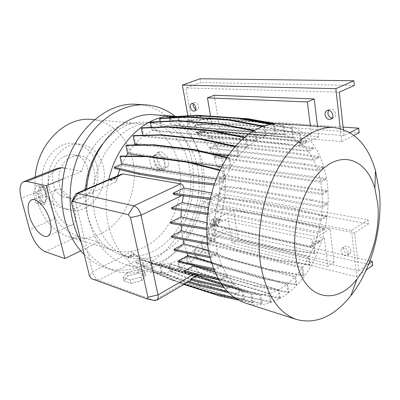 <?xml version="1.0" encoding="UTF-8"?>
<svg xmlns="http://www.w3.org/2000/svg" width="400" height="400" viewBox="0 0 400 400"><rect width="100%" height="100%" fill="white"/><g stroke="black" fill="none" stroke-linecap="round" stroke-linejoin="round"><path stroke-width="0.3" stroke-dasharray="2 1.5" d="M144.805 271.96L141.065 277.09L130.19 279.94L123.315 277.575L127.26 272.485L137.88 269.72L144.805 271.96L141.065 277.09L130.19 279.94L123.315 277.575L127.26 272.485L137.88 269.72L144.805 271.96L145.55 275.385L141.825 280.55L141.065 277.09L141.825 280.55L130.97 283.405L130.19 279.94L130.97 283.405L124.1 281.005L123.315 277.575L124.1 281.005L128.025 275.88L127.26 272.485L128.025 275.88L138.625 273.11L137.88 269.72L138.625 273.11L145.55 275.385L141.825 280.55L130.97 283.405L124.1 281.005L128.025 275.88L138.625 273.11L145.55 275.385L144.805 271.96M159.855 164.41C160.32 167.45 159.685 169.535 157.95 170.67C154.305 171.5 151.67 168.93 150.045 162.96C149.465 159.915 149.91 157.895 151.375 156.89C154.955 156.135 157.78 158.64 159.855 164.41M164.375 162.44C164.87 165.445 164.325 167.48 162.745 168.55C159.115 169.375 156.38 166.865 154.54 161.03C154.02 157.975 154.575 155.915 156.215 154.84C159.825 154.07 162.545 156.6 164.375 162.44M40.375 197.525C41.35 200.77 42.695 202.445 44.415 202.55C47.05 201.44 47.705 197.875 46.395 191.855C45.535 188.57 44.375 186.855 42.93 186.715C40.305 187.82 39.455 191.42 40.375 197.525M45.245 191.975C46.33 198.015 45.575 201.59 42.97 202.695C41.395 202.575 40.14 200.89 39.205 197.645C38.11 191.565 38.855 187.975 41.45 186.875C43.055 187.005 44.315 188.705 45.245 191.975M195.6 109.815L197.42 109.9C198.43 109.29 198.815 108.12 198.575 106.39C197.715 103.415 196.295 102.14 194.315 102.56L193.3 103.745M332.195 118.16L334.215 117.65C335.35 116.8 335.845 115.51 335.705 113.79C334.59 109.825 332.49 108.385 329.405 109.455L328.54 110.305M218.865 222.075C217.835 218.94 216.305 217.675 214.275 218.28L213.565 220.925C214.6 224.06 216.135 225.315 218.165 224.7L218.865 222.075M216.255 223.47C215.22 220.325 213.69 219.055 211.665 219.66L210.96 222.305C212 225.45 213.53 226.715 215.565 226.095L216.255 223.47M351.08 250.86C349.625 246.66 347.38 245.25 344.345 246.635L343.6 249.235C345.06 253.44 347.31 254.835 350.36 253.415L351.08 250.86M348.46 252.625C347 248.41 344.75 246.995 341.715 248.375L340.975 250.975C342.44 255.195 344.7 256.6 347.745 255.185L348.46 252.625M74.875 210.135C72.09 197.715 61.135 186.185 55.875 189.805C52.575 192.175 51.795 197.155 53.545 204.75C56.425 217.035 67.315 228.56 72.685 224.64C75.745 222.315 76.48 217.48 74.875 210.135M65.855 155.845L69.955 154.83L74.06 154.92C92.295 156.93 93.365 189.855 75.705 196.44C72.405 197.845 69.08 198.16 65.72 197.39C48.25 194.455 48.18 161.54 65.855 155.845M72.125 156.83L76.245 155.8L80.37 155.89C98.675 157.905 99.705 191.18 81.96 197.865C78.645 199.29 75.305 199.615 71.93 198.84C54.385 195.905 54.355 162.61 72.125 156.83M96.875 165.68C102.885 188.245 82.535 214.275 62.295 208.25C52.875 205.48 46.56 198.59 43.34 187.585C36.87 165.58 55.97 139.85 75.005 143.565C86.29 145.795 93.58 153.165 96.875 165.68M49.46 188.965C52.68 200.085 59.02 207.045 68.48 209.83C88.8 215.88 109.26 189.54 103.26 166.74C99.975 154.095 92.665 146.65 81.33 144.405C62.22 140.665 42.98 166.71 49.46 188.965M245.9 303.23C267.43 309.735 291.33 296.3 307.245 272.1C323.14 247.74 330.83 214.03 327.375 184.4C323.705 151.735 305.4 125.505 280.495 123.75M86.595 189.115C85.62 199.7 86.285 209.85 88.59 219.57C95.02 243.165 107.265 258.14 125.33 264.495C146.53 271.32 170.07 261.225 185.435 241.175C200.77 221.005 207.59 192.195 203.145 166.775C198.42 138.86 179.215 116.515 154.73 114.825M154.575 300.55L98.62 280.24C95.815 278.85 93.78 276.045 92.515 271.83L123.435 255.86C129.82 263.19 137.11 268.205 145.31 270.915C166.665 277.785 190.38 267.185 205.91 246.44C221.41 225.575 228.4 195.905 224.08 169.745C219.565 141.585 201.1 118.875 177.075 116.44M193.47 265.41L188.57 256.685L221.995 266.02L227.03 275.385L220.615 279.255L220.83 280.465L227.665 276.33L233.765 283.73L227.695 287.48L227.905 288.67L234.59 284.53L200.235 274.215L200.275 274.865L198.075 274.845L141.295 257.695L135.245 254.705L128.715 258.11L128.115 256.92L134.005 253.855L131.47 251.715L123.435 255.86C116.365 247.58 111.355 237.22 108.41 224.785C105.575 212.26 105.295 199.205 107.57 185.62L116.02 181.945L117.72 177.72L117.11 177.615L116.02 181.945M85.39 189.63C84.78 198.255 85.42 206.54 87.305 214.485C93.095 235.7 104.225 249.11 120.695 254.71C139.51 260.515 160.385 251.605 174.02 233.84C187.63 215.98 193.615 190.44 189.535 167.965C185.21 143.435 168.21 123.935 146.73 122.19C130.31 121.065 115.53 128.425 102.395 144.265M95.235 216.505C101.015 237.995 112.17 251.55 128.695 257.17C147.57 262.995 168.52 253.91 182.22 235.895C195.895 217.785 201.94 191.93 197.895 169.195C193.62 144.37 176.62 124.64 155.075 122.885C136.72 121.89 120.705 131 107.025 150.205C94.76 168.92 90.15 194.925 95.235 216.505M84.265 254.615C90.47 260.63 97.325 264.93 104.83 267.53C128.645 275.58 155.09 264.765 172.265 242.96C189.425 221.015 197.01 189.525 192 161.62C186.645 130.765 164.76 105.87 136.885 104.355M81.32 242.61C89.565 256.56 100.18 265.805 113.165 270.34C137.07 278.425 163.615 267.375 180.88 245.24C198.12 222.975 205.785 191.08 200.83 162.825C197.195 143.08 188.585 127.555 174.995 116.26M35.215 177.075C34.525 185.21 35.16 193.055 37.12 200.595C42.72 219.51 53.33 231.59 68.935 236.83C86.65 242.245 106.27 234.67 118.995 219.005C131.695 203.26 137.075 180.49 132.9 160.43C128.485 138.555 112.145 121.195 91.985 119.5M57.28 168.345C51.255 171.78 48.015 178.17 47.555 187.525L49.7 203.775L55.395 218.26C60.005 226.945 71.885 234.205 78.34 236.13L98.51 242.13C103 245.915 107.875 248.625 113.13 250.26C131.275 255.805 151.405 247.325 164.545 230.34C177.655 213.265 183.38 188.805 179.365 167.295C175.125 143.85 158.69 125.24 138.03 123.5C115.43 120.815 89.845 141.285 81.735 171.265L65.175 168.275M211.245 262.085L221.535 264.945L217.825 253.89L210.755 257.935L210.53 256.685L217.525 252.7L215.345 240.335L181.74 232.1L182.98 239.55M317.53 126.375L318.78 136.69L300.71 145.575L201.855 135.985L199.975 134.395L205.07 132.245L204.89 131.205L199.375 133.525L199.005 131.455L297.98 140.445L311.355 133.98L212.215 125.935L210.545 116.16M311.355 133.98L310.345 125.865M318.78 136.69L219.73 128.395L201.855 135.985M199.005 131.455L212.215 125.935M300.71 145.575L298.87 143.79L304.035 141.265L303.885 140.08L298.29 142.805L297.98 140.445M214.19 95.265L219.73 128.395M204.89 131.205L202.28 131.08L202.465 132.12L197.585 134.17L199.975 134.395M205.07 132.245L202.465 132.12M199.375 133.525L196.985 133.3L202.28 131.08M214.895 223.63L220.895 220.43L218.345 220.03L212.55 223.115L214.895 223.63L215.135 224.985L311.46 246.47L324.365 238.31L227.945 218.125L232.22 243.185L238.35 239.7L233.375 209.965L216.475 218.91L312.965 239.555L329.97 228.93L233.375 209.965M215.135 224.985L227.945 218.125M311.46 246.47L311.26 244.945L317.31 241.135L317.17 240.055L311.525 243.605L312.965 239.555M324.365 238.31L327.87 266.455L334.02 262.31L329.97 228.93M216.475 218.91L215.13 222.455L220.725 219.475L220.895 220.43M327.87 266.455L232.22 243.185M334.02 262.31L238.35 239.7M220.725 219.475L218.18 219.08L218.345 220.03M215.13 222.455L212.785 221.94L216.035 212.425L221.88 209.375L221.715 208.42L216.37 211.2L218.475 201.185L224.125 198.305L223.965 197.345L218.645 200.05L219.52 189.825L322.245 207.435L327.785 204.17L311.37 200.59L311.23 199.515L327.65 203.07L327.785 204.17M218.18 219.08L212.785 221.94M225.025 187.09L240.135 188.825L239.975 187.84L224.86 186.12L225.025 187.09L219.52 189.825M239.975 187.84L311.23 199.515M224.86 186.12L219.545 188.755L322.3 206.215L327.65 203.07M240.135 188.825L311.37 200.59M304.48 163.76L304.62 164.875L323.25 168.005L323.115 166.865L304.48 163.76L236.52 155.625L219.315 154.325L219.48 155.32L214.27 157.7L317.995 170.825L323.25 168.005M219.48 155.32L236.685 156.645L236.52 155.625M219.315 154.325L213.905 156.785L209.85 148.555L313.865 160.425L319.045 157.73L286.975 152.78L245.67 148.315L214.975 146.285L209.85 148.555M323.115 166.865L317.66 169.785L213.905 156.785M236.685 156.645L304.62 164.875M322.3 206.215L322.225 194.635L219.16 178.605L224.405 176.065L224.24 175.09L219.055 177.59L322.15 193.48L320.8 182.33L217.395 167.805L222.6 165.36L222.435 164.375L325.905 178.3L320.6 181.235L217.165 166.845L214.27 157.7M222.435 164.375L217.165 166.845M222.6 165.36L326.04 179.425L325.905 178.3M320.8 182.33L326.04 179.425M224.24 175.09L327.375 190.5L322.15 193.48M224.405 176.065L327.51 191.61L327.375 190.5M322.225 194.635L327.51 191.61M296 284.905L263.175 278.98L223.205 267.74L195.185 256.985L193.89 250.155L294.905 277.16L296 284.905L296.765 284.395L263.935 278.495L263.175 278.98M263.935 278.495L223.96 267.29L223.205 267.74M223.96 267.29L195.94 256.56L195.185 256.985M195.94 256.56L194.595 249.485L295.63 276.37L296.765 284.395M320.6 181.235L317.995 170.825M317.66 169.785L313.865 160.425M318.905 156.575L286.82 151.675L245.505 147.265L214.805 145.27L209.33 147.69L313.375 159.44L318.905 156.575L319.045 157.73M313.375 159.44L308.5 151.42L313.585 148.855L281.44 144.265L240.035 140.215L209.265 138.465L204.24 140.63L209.33 147.69M186.755 120.565L188.195 128.485L292.765 137.665L291.55 128.545L256.16 122.145L214.56 119.185L186.755 120.565L187.55 120.25L189.12 128.9L293.685 138.135L300.58 142.815L299.405 133.81L300.195 133.43L301.45 143.1L306.83 140.47L306.98 141.66L302.03 144.09L307.82 150.51L313.44 147.685L313.585 148.855M293.685 138.135L292.355 128.17L256.97 121.79L215.36 118.855L187.55 120.25M291.55 128.545L292.355 128.17M292.765 137.665L285.04 134.915L283.7 125.115L275.665 123.68M243.465 118.875L205.825 116.32L178.08 117.84L179.565 125.84L176.005 125.36L284.14 134.725L282.87 125.49L283.7 125.115M280.56 134.215L275.825 134.115L274.455 124.445L272.055 124.01M151.085 122.01L152.695 130.115L256.74 140.035L265.41 136.095L264.025 126.66L264.895 126.27L266.29 135.815L274.93 134.165L273.605 124.825L274.455 124.445M256.74 140.035L255.32 130.635L254.085 130.395M151.235 127.425L151.855 130.55L255.87 140.55L254.43 131.03L255.32 130.635M255.87 140.55L247.49 146.7L246.055 137.475L244.545 137.17M120.895 156.055L122.44 163.195L224.785 179.05L230.415 167.89L228.83 158.29L229.775 157.85L231.21 166.555L238.045 156.66L236.5 147.06L237.43 146.635L238.875 155.635L246.64 147.455L245.145 137.885L246.055 137.475M224.785 179.05L223.385 170.76L220.14 169.935M216.2 179L223.95 180.215L222.43 171.215L223.385 170.76M223.95 180.215L216.25 183.975L214.44 183.77M114.535 168.39L121.395 165.51L223.64 181.77L216.475 185.28L216.25 183.975M223.64 181.77L219.34 194.345L211.455 198.305L210.3 198.155M181.69 195.64L183.7 194.67L184.145 189.705L218.89 195.975L211.685 199.605L211.455 198.305M218.89 195.975L216.09 209.32L208.415 213.295L207.68 213.185M206.94 237.02L215.205 239.03L214.675 225.805L207.47 229.67L207.24 228.39L214.705 224.4L215.865 210.835L208.645 214.59L208.415 213.295M215.205 239.03L207.96 243.03L207.44 242.93M215.345 240.335L208.195 244.295L207.96 243.03M221.535 264.945L214.81 268.89L213.455 268.595M221.995 266.02L215.035 270.12L214.81 268.89M234.59 284.53L241.44 289.795L235.775 293.375L227.32 291.335M144.53 267.73L142.89 260.16L149.03 262.67L249.29 293.38L243.105 290.755L244.565 299.4L211.92 292.37L172.275 279.63L144.53 267.73L143.685 268.185L141.915 260.045L242.115 290.66L235.975 294.545L235.775 293.375M242.115 290.66L243.69 299.965L235.385 298.165M244.565 299.4L243.69 299.965M249.29 293.38L250.78 293.815L252.325 303.12L238.63 300.13M253.18 302.56L220.525 295.47L180.855 282.705L153.08 270.81L151.495 263.355L251.775 294.06L253.18 302.56L252.325 303.12M251.775 294.06L259.91 294.96L261.34 303.86L228.68 296.79L188.975 284.085L161.17 272.265L159.54 264.445L259.91 294.96M262.175 303.305L229.505 296.27L189.795 283.605L161.985 271.81L160.45 264.46L260.835 294.94L262.175 303.305L261.34 303.86M260.835 294.94L269.135 293.69L270.47 302.255L237.78 295.345L198.025 282.865L170.175 271.215L168.635 263.685L160.45 264.46M188.175 262.985L186.79 255.86L287.625 283.97L288.805 292.05L256.03 285.755L216.135 274.06L188.175 262.985L187.41 263.415L186.035 256.365L286.855 284.58L279.01 289.735L280.24 297.895L279.445 298.43L278.195 290.165L270 293.455L271.285 301.71L270.47 302.255M286.855 284.58L288.025 292.575L255.255 286.25L215.365 274.515L187.41 263.415M288.805 292.05L288.025 292.575M287.625 283.97L294.905 277.16M295.63 276.37L302.155 268.175L303.185 275.665L270.29 270.195L230.235 259.505L202.15 249.13L200.92 242.52L194.595 249.485M311.26 244.945L314.32 245.625L315.29 253.095L282.235 248.67L241.965 239.225L213.73 229.705L213.005 230.1L211.915 224.015L214.26 224.54L213.73 225.735L310.04 247.365L310.6 245.995L313.66 246.675L309.095 256.685L310.155 264.645L309.415 265.13L308.45 257.91L302.84 267.185L303.935 275.17L303.185 275.665M313.66 246.675L314.56 253.57L281.505 249.115L241.235 239.64L213.005 230.1M315.29 253.095L314.56 253.57M314.32 245.625L320.165 241.915L317.31 241.135M322.245 207.435L321.06 219.13L326.42 215.895L326.555 216.985L320.86 220.435L318.47 231.92L323.86 228.585L323.995 229.67L318.1 233.325L314.585 244.275L320.025 240.835L320.165 241.915M108.785 179.6L107.57 185.62L74.99 199.775L74.84 195.455M110.22 180.58L109.97 179.46L117.51 176.225L118.63 176.42L110.96 179.72L110.755 180.72L110.22 180.58L117.11 177.615M121.395 165.51L119.72 169.635M117.635 175.805L117.51 176.225M126.19 156.095L122.44 163.195M126.805 145.085L128.395 152.575L134.105 144.995M133.99 135.56L135.605 143.31L142.985 136.38L142.77 135.315M142.185 127.795L143.8 135.745L151.855 130.55M160.09 121.555L161.115 126.82L152.695 130.115M160.37 118.345L161.97 126.585L170.445 125.26L169.04 117.865M169.74 116.855L171.325 125.22L176.005 125.36M178.08 117.84L178.89 117.52L180.465 126.015L188.195 128.485M299.405 133.81L264.11 127.255L222.54 124.045L194.705 125.21L196.105 133.04L189.12 128.9M194.705 125.21L195.485 124.89L196.985 133.3M313.44 147.685L281.28 143.145L239.87 139.155L209.085 137.44L203.535 139.825L197.585 134.17M209.085 137.44L209.265 138.465M214.805 145.27L214.975 146.285M219.055 177.59L217.395 167.805M219.545 188.755L219.16 178.605M213.73 229.705L212.55 223.115M310.155 264.645L277.185 259.69L237.025 249.625L208.865 239.685L207.585 232.665L211.915 224.015M208.865 239.685L208.135 240.085L206.97 233.715L201.58 241.675L202.89 248.72L202.15 249.13M186.79 255.86L193.89 250.155M280.24 297.895L247.51 291.27L207.685 279.155L179.78 267.78L178.35 260.595L186.035 256.365M179.78 267.78L179 268.22L177.545 260.94L169.49 263.505L170.97 270.77L170.175 271.215M161.985 271.81L161.17 272.265M151.495 263.355L159.54 264.445M153.08 270.81L152.25 271.265L150.51 263.105L250.78 293.815M149.03 262.67L150.51 263.105M188 282.035L160.215 273.215L135.995 263.19L141.915 260.045M135.995 263.19L135.77 262.165L141.235 259.27L241.44 289.795M128.715 258.11L127.97 257.805L134.405 254.45L141.235 259.27M127.97 257.805L127.74 256.765L133.58 253.73L131.47 251.715M302.155 268.175L200.92 242.52M229.505 296.27L228.68 296.79M189.795 283.605L188.975 284.085M269.135 293.69L168.635 263.685M183.7 194.67L183.44 195.87M216.09 209.32L208.43 207.785M110.755 180.72L117.72 177.72M118.63 176.42L120.965 174.375M184.145 189.705L173.935 194.575M222.43 171.215L219.845 170.555M188.57 256.685L178.68 262.18M174.29 250.475L184.32 245.06L187.015 253.08M181.74 232.1L171.6 237.405M170.75 223.415L180.95 218.24L181.11 225.18M171.79 209.01L182.015 203.98L181.305 210.45M184.585 272.145L194.295 266.6L199.915 273.595L233.765 283.73M227.03 275.385L214.77 271.82M254.43 131.03L253.36 130.825M247.49 146.7L143.8 135.745M256.16 122.145L256.97 121.79M214.56 119.185L215.36 118.855M285.04 134.915L180.465 126.015M286.82 151.675L286.975 152.78M245.505 147.265L245.67 148.315M308.5 151.42L204.24 140.63M216.475 185.28L214.02 185M211.6 192.97L219.34 194.345M282.235 248.67L281.505 249.115M241.965 239.225L241.235 239.64M310.6 245.995L310.725 246.935L214.41 225.375L214.26 224.54M256.03 285.755L255.255 286.25M216.135 274.06L215.365 274.515M220.525 295.47L219.675 295.995M183.89 284.44L180.015 283.19L152.25 271.265M180.855 282.705L180.015 283.19M217.525 252.7L208.485 250.33M235.975 294.545L228.77 292.8M189.16 281.36L159.99 272.15L135.77 262.165M160.215 273.215L159.99 272.15M184.22 284.245L171.42 280.12L143.685 268.185M314.585 244.275L311.525 243.605M318.1 233.325L216.035 212.425M302.03 144.09L298.87 143.79M307.82 150.51L203.535 139.825M135.245 254.705L134.405 254.45M227.665 276.33L194.295 266.6M190.715 279.77L200.235 274.215M197.365 275.08L199.915 273.595M214.675 225.805L180.95 218.24M284.14 134.725L179.565 125.84M275.825 134.115L171.325 125.22M246.64 147.455L142.985 136.38M238.875 155.635L135.605 143.31M270 293.455L169.49 263.505M278.195 290.165L177.545 260.94M302.84 267.185L201.58 241.675M308.45 257.91L206.97 233.715M318.47 231.92L216.37 211.2M320.86 220.435L218.475 201.185M217.825 253.89L184.32 245.06M274.93 134.165L170.445 125.26M266.29 135.815L161.97 126.585M238.045 156.66L228.395 155.495M210.5 153.33L140.93 144.915M231.21 166.555L128.395 152.575M243.105 290.755L142.89 260.16M279.01 289.735L178.35 260.595M309.095 256.685L207.585 232.665M134.005 253.855L133.58 253.73M214.705 224.4L206.88 222.66M215.865 210.835L182.015 203.98M321.06 219.13L218.645 200.05M265.41 136.095L161.115 126.82M300.58 142.815L297.42 142.515L296.02 141.395L297.195 140.825L297.42 142.515M196.105 133.04L198.495 133.265L197.07 132.265L296.02 141.395M230.415 167.89L221.76 166.695M190.27 162.35L146.06 156.25M98.51 242.13L80.71 250.83M81.735 171.265L62.98 178.925M89.53 276.09L92.515 271.83L74.99 199.775L71.68 203.315M229.775 157.85L227.23 157.255M228.83 158.29L226.865 157.83M198.495 133.265L198.23 131.78L297.195 140.825M301.45 143.1L298.29 142.805M300.195 133.43L264.9 126.905L223.325 123.715L195.485 124.89M264.11 127.255L264.9 126.905M222.54 124.045L223.325 123.715M306.83 140.47L303.885 140.08M306.98 141.66L304.035 141.265M264.895 126.27L263.595 126.03M264.025 126.66L262.58 126.39M326.555 216.985L295.02 209.52L254.365 202.195L224.125 198.305M326.42 215.895L294.875 208.475L295.02 209.52M294.875 208.475L254.21 201.2L254.365 202.195M254.21 201.2L223.965 197.345M208.645 214.59L207.54 214.42M220.615 279.255L218.14 278.69M220.83 280.465L218.895 280.02M309.415 265.13L276.445 260.15L236.29 250.055L208.135 240.085M277.185 259.69L276.445 260.15M237.025 249.625L236.29 250.055M279.445 298.43L246.72 291.775L206.9 279.62L179 268.22M247.51 291.27L246.72 291.775M207.685 279.155L206.9 279.62M211.92 292.37L211.05 292.9M172.275 279.63L171.42 280.12M237.43 146.635L235.47 146.21M236.5 147.06L235.02 146.735M273.605 124.825L270.47 124.26M210.53 256.685L209.76 256.53M210.755 257.935L210.065 257.79M323.995 229.67L292.57 221.635L252.04 213.675L221.88 209.375M323.86 228.585L292.425 220.595L292.57 221.635M292.425 220.595L251.885 212.685L252.04 213.675M251.885 212.685L221.715 208.42M303.935 275.17L271.04 269.72L270.29 270.195M271.04 269.72L230.98 259.065L230.235 259.505M230.98 259.065L202.89 248.72M271.285 301.71L238.59 294.83L237.78 295.345M238.59 294.83L198.825 282.39L198.025 282.865M198.825 282.39L170.97 270.77M245.145 137.885L243.985 137.65M282.87 125.49L273.6 123.83M239.84 118.225L206.645 115.99L178.89 117.52M205.825 116.32L206.645 115.99M207.24 228.39L206.715 228.3M207.47 229.67L206.71 229.54M227.905 288.67L224.225 287.795M227.695 287.48L223.14 286.405M128.115 256.92L127.74 256.765M281.28 143.145L281.44 144.265M239.87 139.155L240.035 140.215M320.025 240.835L317.17 240.055M208.195 244.295L207.58 244.18M215.035 270.12L213.96 269.885M211.685 199.605L210.025 199.385M110.96 179.72L109.97 179.46M310.04 247.365L310.725 246.935M213.73 225.735L214.41 225.375M203.495 201.855L219.945 193.605L220.535 197.035L206.76 204.005L212.49 235.885L225.965 228.515L226.535 231.83L210.525 240.655L203.495 201.855L351.56 230.44L368.065 219.785L219.945 193.605M366.235 269.965L356.695 276.79L210.525 240.655M356.695 276.79L351.56 230.44M372.715 265.325L226.535 231.83M369.965 260.865L225.965 228.515M368.065 219.785L368.485 223.89L354.675 232.89L358.84 270.955L212.49 235.885M358.84 270.955L368.805 263.88M354.675 232.89L206.76 204.005M368.485 223.89L220.535 197.035M197.07 132.265L198.23 131.78M187.91 115.82L190.185 128.38L207.47 121.29L206.835 117.6L192.29 123.5L185.905 87.96L200.795 82.565L200.135 78.745M340.275 128.565L341.72 141.625L190.185 128.38M359.165 132.655L207.47 121.29M341.72 141.625L353.93 135.345M354.345 85.46L200.795 82.565M339.28 92.155L185.905 87.96M349.94 132.625L344.035 135.625L343.365 129.51M344.035 135.625L192.29 123.5M343.1 127.09L206.835 117.6M46.76 196.345L44.69 204.195L40.115 202.72L37.625 193.175L39.8 185.285L44.36 186.98L46.76 196.345L42.755 196.765L40.65 204.6L36.03 203.135L33.525 193.61L35.73 185.725L40.335 187.415L42.755 196.765M44.69 204.195L40.65 204.6M44.36 186.98L40.335 187.415M39.8 185.285L35.73 185.725M37.625 193.175L33.525 193.61M40.115 202.72L36.03 203.135M165.82 167.13L161.235 170.86L154.93 165.49L153.1 156.395L157.59 152.52L164.005 157.885L165.82 167.13L168.945 165.75L164.34 169.48L158.04 164.14L156.23 155.065L160.735 151.19L167.15 156.53L168.945 165.75M164.005 157.885L167.15 156.53M157.59 152.52L160.735 151.19M153.1 156.395L156.23 155.065M154.93 165.49L158.04 164.14M161.235 170.86L164.34 169.48M193.725 274.245L198.32 271.58M91.375 278.64L98.62 280.24L141.295 257.695M146.76 298.86L154.175 300.42L198.075 274.845M47.555 187.525L21.2 198.35M55.395 218.26L29.64 229.705M78.34 236.13L45.28 251.765M157.95 170.67L162.745 168.55M44.415 202.55L42.97 202.695M191.76 103.535L194.315 102.56M327.34 110.41L329.405 109.455M211.665 219.66L214.275 218.28M341.715 248.375L344.345 246.635M55.875 189.805L32.035 199.735M80.37 155.89L74.06 154.92M62.295 208.25L68.48 209.83M125.33 264.495L145.31 270.915M120.695 254.71L128.695 257.17M104.83 267.53L113.165 270.34M68.935 236.83L113.13 250.26M76.01 193.655L76.545 193.425M191.475 280.005L200.275 274.865M94.525 119.72L138.03 123.5M145.305 104.83L145.675 104.85M146.73 122.19L155.075 122.885M175.335 116.285L175.685 116.31M333.83 127.535L334.18 127.56M75.005 143.565L81.33 144.405M24.225 181.425L23.3 181.79M71.93 198.84L65.72 197.39M72.685 224.64L48.31 235.82M71.635 202.015L71.83 201.61M347.745 255.185L350.36 253.415M215.565 226.095L218.165 224.7M331.36 119.01L334.215 117.65M194.6 111.005L197.42 109.9M42.93 186.715L41.45 186.875M151.375 156.89L156.215 154.84"/><path stroke-width="0.6" d="M193.3 103.745L193.14 106.095L195.6 109.815M195.75 107.485C194.885 104.505 193.465 103.225 191.485 103.64C190.46 104.25 190.07 105.43 190.32 107.185C191.19 110.165 192.615 111.44 194.6 111.005C195.61 110.395 195.99 109.22 195.75 107.485M328.54 110.305L327.87 113.365C328.4 116.095 329.845 117.695 332.195 118.16M332.845 115.14C331.725 111.165 329.62 109.71 326.535 110.78C325.365 111.635 324.855 112.94 325.005 114.7C326.14 118.69 328.26 120.125 331.36 119.01C332.495 118.155 332.99 116.865 332.845 115.14M50.08 221.17C47.05 208.51 36.105 196.575 31.09 200.125C27.945 202.455 27.315 207.49 29.21 215.22C32.32 227.73 43.185 239.66 48.31 235.82C51.23 233.535 51.82 228.655 50.08 221.17M295.6 255.55C301.185 299.25 335.705 307.885 357.155 278.745C372.01 260.285 380.365 229.5 377.755 203.685L374.895 188.43C367.545 162.415 346.26 150.975 325.73 166.59C305.15 181.855 290.835 223.245 295.6 255.55M260.675 264.845C266.325 294.795 278.255 313.005 296.48 319.48C315.98 324.5 334.095 316.595 350.825 295.765C371.56 269.68 382.92 227.65 379.39 191.78L375.445 170.45C367.86 144.74 354.105 130.44 334.18 127.56C315.24 126.07 293.17 141.105 277.855 168.69C262.585 196.27 255.81 234.31 260.675 264.845M333.83 127.535L280.495 123.75C261.34 122.265 239.415 136.185 224.49 161.73C209.61 187.275 203.375 222.565 208.635 251.155C214.655 279.22 226.87 296.515 245.275 303.03L245.9 303.23M145.305 104.83L136.885 104.355C104.995 101.215 69.1 134.9 62.98 178.925C60.91 192.77 61.455 206.07 64.61 218.83C67.875 231.505 73.24 242.17 80.71 250.83L84.265 254.615M174.995 116.26C166.36 109.43 156.59 105.625 145.675 104.85C124.725 103.575 101.69 116.28 86.665 139.45C71.69 162.635 66.29 194.655 72.83 221.075C74.79 228.95 77.62 236.125 81.32 242.61M94.525 119.72L91.985 119.5C66.03 116.12 37.545 143.435 35.215 177.075M310.345 125.865L307.365 101.94L207.425 97.855L214.19 95.265L314.2 98.94L317.53 126.375M210.545 116.16L207.425 97.855M307.365 101.94L314.2 98.94M177.075 116.44L175.685 116.31C148.515 113.345 117.29 140.91 108.785 179.6M119.72 169.635L117.635 175.805M214.02 185L179.26 181.045L138.915 174.24L114.535 168.39L114.285 167.265L121.66 164.18L216.2 179M219.845 170.555L187.38 162.28L146.75 156.655L119.98 156.43L121.66 164.18M119.98 156.43L120.895 156.055L147.68 156.26L188.33 161.86L220.14 169.935M226.865 157.83L193.65 150.005L152.825 145.145L125.895 145.445L127.655 153.71L126.19 156.095M125.895 145.445L126.805 145.085L153.745 144.765L194.59 149.595L227.23 157.255M235.02 146.735L201.21 139.35L160.19 135.165L133.095 135.91L134.82 144.18L134.105 144.995M133.095 135.91L133.99 135.56L161.1 134.795L202.13 138.955L235.47 146.21M243.985 137.65L209.76 130.665L168.56 127.03L141.305 128.135L142.77 135.315M141.305 128.135L142.185 127.795L169.455 126.675L210.665 130.285L244.545 137.17M253.36 130.825L218.98 124.2L177.63 120.98L150.22 122.34L151.235 127.425M150.22 122.34L151.085 122.01L178.505 120.63L219.865 123.825L254.085 130.395M262.58 126.39L228.54 120.1L187.075 117.155L159.525 118.67L160.09 121.555M159.525 118.67L160.37 118.345L187.93 116.815L229.41 119.735L263.595 126.03M270.47 124.26L238.125 118.425L196.57 115.61L168.91 117.18L169.04 117.865M168.91 117.18L169.74 116.855L197.41 115.275L238.97 118.07L272.055 124.01M183.44 195.87L182.225 202.54L208.43 207.785M71.83 201.61L76.01 193.655L77.68 193.425L133.81 205.855C137.25 207.085 139.665 210.215 141.065 215.235L158.02 294.915C158.485 297.28 158.215 298.985 157.215 300.02L154.575 300.55M76.545 193.425L120.965 174.375L123.1 173.92L180.74 183.865C182.47 184.325 183.535 185.72 183.945 188.045L173.065 193.215L173.935 194.575L174.6 194.7L174.355 193.46L173.065 193.215M187.38 162.28L188.33 161.86M146.75 156.655L147.68 156.26M214.44 183.77L179.02 179.795L138.67 173.065L114.285 167.265M193.47 265.41L193.66 265.69L184.355 270.985L184.585 272.145L218.895 280.02M213.96 269.885L178.68 262.18L178.445 261L188.1 255.65L211.245 262.085M187.015 253.08L188.1 255.65M209.76 256.53L174.05 249.28L174.29 250.475L210.065 257.79M174.05 249.28L184.01 243.92L182.98 239.55M207.58 244.18L171.6 237.405L171.36 236.195L181.59 230.855L206.94 237.02M181.11 225.18L181.59 230.855M206.715 228.3L170.505 222.195L170.75 223.415L206.71 229.54M170.505 222.195L180.975 216.895L181.305 210.45M207.68 213.185L171.545 207.775L171.79 209.01L207.54 214.42M171.545 207.775L182.225 202.54M214.77 271.82L193.66 265.69M218.98 124.2L219.865 123.825M177.63 120.98L178.505 120.63M179.26 181.045L179.02 179.795M138.915 174.24L138.67 173.065M183.945 188.045L211.6 192.97M238.63 300.13L219.675 295.995L183.89 284.44M208.485 250.33L184.01 243.92M227.32 291.335L199.605 284.66L189.16 281.36M228.77 292.8L199.815 285.785L199.605 284.66M199.815 285.785L188 282.035M235.385 298.165L211.05 292.9L184.22 284.245M191 278.785L190.715 279.77L191.66 280.065L191.44 278.92L191 278.785L197.365 275.08M228.395 155.495L210.5 153.33M140.93 144.915L134.82 144.18M206.88 222.66L180.975 216.895M221.76 166.695L190.27 162.35M146.06 156.25L127.655 153.71M24.225 181.425L57.28 168.345L61.49 167.61L26.685 181.42L23.3 181.79C19.8 184.28 19.1 189.8 21.2 198.35L29.64 229.705C33.235 241.05 38.445 248.4 45.28 251.765L64.91 258.555L46.31 185.735L62.98 178.925M65.175 168.275L61.49 167.61M102.395 144.265C92.53 157.18 86.86 172.3 85.39 189.63M175.335 116.285L154.73 114.825C124.31 111.17 89.955 146.17 86.595 189.115M80.71 250.83L64.91 258.555M26.685 181.42L46.31 185.735M130.505 217.54L128.335 214.71L72.48 201.415L71.635 202.015L71.68 203.315L89.53 276.09L91.375 278.64L147 298.92C147.785 298.96 148.085 298.385 147.89 297.2L130.505 217.54L141.065 215.235L181.69 195.64M193.65 150.005L194.59 149.595M152.825 145.145L153.745 144.765M228.54 120.1L229.41 119.735M187.075 117.155L187.93 116.815M218.14 278.69L184.355 270.985M201.21 139.35L202.13 138.955M160.19 135.165L161.1 134.795M238.125 118.425L238.97 118.07M196.57 115.61L197.41 115.275M209.76 130.665L210.665 130.285M168.56 127.03L169.455 126.675M275.665 123.68L248.25 118.79L239.84 118.225M273.6 123.83L247.42 119.145L248.25 118.79M247.42 119.145L243.465 118.875M224.225 287.795L191.66 280.065M223.14 286.405L191.44 278.92M207.44 242.93L171.36 236.195M213.455 268.595L178.445 261M210.3 198.155L174.355 193.46M210.025 199.385L174.6 194.7M368.805 263.88L372.315 261.39L372.715 265.325L366.235 269.965M372.315 261.39L369.965 260.865M343.365 129.51L339.28 92.155L354.345 85.46L353.87 80.78L335.855 88.665L182.35 85.105L187.91 115.82M335.855 88.665L340.275 128.565M353.93 135.345L359.165 132.655L358.71 128.175L349.94 132.625M353.87 80.78L200.135 78.745L182.35 85.105M358.71 128.175L343.1 127.09M72.48 201.415L77.68 193.425L123.1 173.92M128.335 214.71L133.81 205.855L180.74 183.865M147.89 297.2L158.02 294.915L193.725 274.245M191.485 103.64L191.76 103.535M326.535 110.78L327.34 110.41M32.035 199.735L31.09 200.125M357.155 278.745L350.825 295.765M245.275 303.03L296.48 319.48M157.215 300.02L191.475 280.005M374.895 188.43L375.445 170.45M147 298.92L154.97 300.63"/></g></svg>

